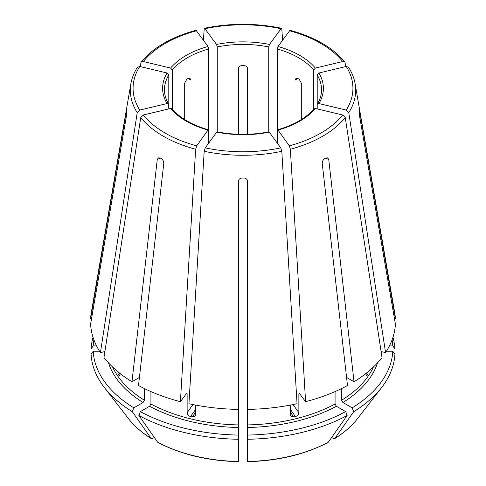 <?xml version="1.0" encoding="UTF-8"?>
<svg xmlns="http://www.w3.org/2000/svg" width="486" height="486" viewBox="0 0 486 486"><rect width="100%" height="100%" fill="white"/><g stroke="black" fill="none" stroke-linecap="round" stroke-linejoin="round"><path stroke-width="0.73" d="M172.33 109.575L172.33 69.996L170.616 68.083L143.297 61.546L141.104 62.135L140.15 66.57M170.616 68.083A80.39 46.413 180 0 1 208.014 46.486L196.052 30.302M208.014 46.486L208.725 48.983L208.725 130.588L208.014 130.066L208.451 129.798C192.104 125.066 179.966 118.08 172.062 108.834M394.48 318.749L395.397 318.749A152.47 88.027 0 0 0 394.717 312.668L355.12 83.762C354.118 78.046 351.931 72.529 348.553 67.202M392.093 339.836A149.864 86.52 0 0 1 392.791 345.911L389.45 345.911M392.791 345.911L394.905 348.899A151.972 87.741 0 0 0 392.961 337.327M137.447 67.202C134.069 72.529 131.882 78.046 130.88 83.762L91.283 312.668A152.47 88.027 0 0 0 90.603 318.749L126.336 111.264C126.621 109.611 126.767 109.314 126.767 110.377L126.706 109.745M168.794 108.913L168.624 104.059L167.081 103.542L139.761 110.079L137.222 112.637L100.432 352.623A152.47 88.027 0 0 1 90.603 324.083L126.336 116.597L126.767 111.446A116.239 67.111 180 0 1 126.767 110.377M167.081 103.542A80.39 46.413 180 0 1 167.081 73.009L139.761 66.473L137.465 67.202M167.081 73.009L168.794 74.929L168.794 104.648M100.432 352.623L104.885 351.56M143.297 115.006A109.933 63.466 0 0 0 196.702 145.843L208.014 130.066A80.39 46.413 180 0 1 170.616 108.475L143.297 115.006L140.758 117.563L103.968 357.55A152.47 88.027 0 0 0 131.967 381.747L139.421 377.446M196.702 145.843L195.645 149.257L180.409 401.685L186.855 393.034M170.616 108.475L172.056 108.858M186.424 393.302L187.134 393.824L187.134 412.687L192.96 404.565M131.967 381.747L157.239 159.669L158.26 157.889L160.155 157.986A116.239 67.111 180 0 0 161.461 158.74C163.029 159.858 163.8 161.425 163.77 163.442L138.504 385.52A152.47 88.027 0 0 0 180.409 401.685M205.238 147.884L204.187 151.298L188.945 403.726A152.47 88.027 0 0 0 238.377 409.406L238.377 181.284C238.632 179.322 239.865 178.234 242.077 178.016A116.239 67.111 180 0 0 243.923 178.016C246.135 178.234 247.368 179.322 247.623 181.284L247.623 409.406A152.47 88.027 0 0 0 297.055 403.726L281.813 151.298L280.762 147.884L269.025 131.84C251.681 135.193 234.319 135.193 216.963 131.815L205.238 147.884A109.933 63.466 0 0 0 280.762 147.884M93.907 339.836A149.864 86.52 0 0 0 93.209 345.911L96.55 345.911M91.52 318.749L90.603 318.749M93.039 337.327A151.972 87.741 0 0 0 91.095 348.899L93.209 345.911M315.384 108.475A80.39 46.413 180 0 1 277.986 130.066L289.298 145.843L290.355 149.257L305.591 401.685A152.47 88.027 0 0 0 347.496 385.52L322.23 163.442C322.2 161.425 322.971 159.858 324.539 158.74A116.239 67.111 180 0 0 325.845 157.986L327.74 157.889L328.761 159.669L354.033 381.747A152.47 88.027 0 0 0 382.032 357.55L345.242 117.563L342.703 115.006L315.384 108.475L313.944 108.858M277.275 143.018L277.275 130.588L277.986 130.066L277.549 129.798C293.896 125.066 306.034 118.08 313.938 108.834M108.499 362.878A136.76 78.957 0 0 0 143.084 402.493L133.814 407.845A149.864 86.52 0 0 1 93.209 351.244L99.551 351.244M143.084 402.493L144.391 400.227L144.391 388.557M118.712 375.107L119.592 375.629L120.2 373.588L118.007 374.117A134.914 77.894 0 0 0 118.712 375.107L120.139 374.767M93.209 351.244L91.095 354.233A151.972 87.741 0 0 0 104.265 387.385A151.972 87.741 0 0 0 132.32 411.691A560002.734 323319.282 120 0 0 151.116 438.408L152.531 438.536L154.348 437.485M133.814 407.845L132.32 411.691M318.919 103.542L317.376 104.059L317.206 104.648L317.206 74.929L318.919 73.009A80.39 46.413 180 0 1 318.919 103.542L346.239 110.079L348.778 112.637L385.568 352.623A152.47 88.027 0 0 0 395.397 324.083L359.664 116.597L359.233 111.446A116.239 67.111 180 0 0 359.233 110.377L359.294 109.745M318.919 73.009L346.239 66.473L348.535 67.202M149.615 406.266A136.76 78.957 0 0 0 238.377 427.492L238.377 435.061A149.864 86.52 0 0 1 140.351 411.618L149.615 406.266L150.927 404L150.927 391.582M238.377 427.492L238.377 409.406M187.134 412.687C187.359 414.558 188.489 415.846 190.518 416.563A134.914 77.894 0 0 0 192.225 416.97L195.226 416.052L195.67 414.728L195.67 405.093M238.377 400.768L238.377 400.33M140.351 411.618L138.856 415.463A151.972 87.741 0 0 0 238.377 439.265L238.377 461.487A125.412 72.408 0 0 1 157.646 442.181L157.932 442.43C180.816 454.434 207.631 460.856 238.371 461.7M238.377 435.061L238.377 439.265M138.856 415.463A560002.734 323319.282 120 0 0 157.646 442.181M277.275 130.588L277.275 48.983L277.986 46.486A80.39 46.413 180 0 1 315.384 68.083L342.703 61.546L344.896 62.135L345.85 66.57M277.986 46.486L289.948 30.302M315.384 68.083L313.67 69.996L313.67 109.575M247.623 427.492A136.76 78.957 0 0 0 336.385 406.266L345.649 411.618A149.864 86.52 0 0 1 247.623 435.061L247.623 409.406M336.385 406.266L335.073 404L335.073 391.582M290.33 405.093L290.33 414.728L290.774 416.052L293.775 416.97A134.914 77.894 0 0 0 295.482 416.563C297.511 415.846 298.641 414.558 298.866 412.687L298.866 393.824A134.914 77.894 0 0 0 299.777 393.581M305.591 401.685L299.145 393.034M299.576 393.302L298.866 393.824M247.623 435.061L247.623 439.265A151.972 87.741 0 0 0 347.144 415.463A560002.734 323319.282 60 0 1 328.354 442.181L328.068 442.43C305.184 454.434 278.369 460.856 247.629 461.7M345.649 411.618L347.144 415.463M247.623 439.265L247.623 461.487A125.412 72.408 0 0 0 328.354 442.181M341.609 388.557L341.609 400.227L342.916 402.493L352.186 407.845A149.864 86.52 0 0 0 392.791 351.244L386.449 351.244M352.186 407.845L353.68 411.691A560002.734 323319.282 60 0 1 334.884 438.408L333.469 438.536L331.652 437.485M392.791 351.244L394.905 354.233A151.972 87.741 0 0 1 381.735 387.385A151.972 87.741 0 0 1 353.68 411.691M217.26 132.247L217.26 46.942L216.556 44.445A80.39 46.413 180 0 1 269.444 44.445L281.394 28.261L281.813 29.154L282.603 40.046M216.556 44.445L204.606 28.261L204.187 29.154L203.397 40.046M269.444 44.445L268.74 46.942L268.74 132.247M357.483 418.689A125.412 72.408 0 0 1 334.884 438.408L334.647 438.633C344.112 432.747 351.724 426.094 357.483 418.689L381.735 387.385M346.579 377.446L354.033 381.747M367.288 375.107A134.914 77.894 0 0 0 367.993 374.117L365.8 373.594L366.408 375.629L367.288 375.107L365.861 374.767M184.291 119.313L184.291 83.805L186.812 79.224A78.544 45.35 180 0 1 188.118 78.471L189.996 78.361L190.822 80.032L188.118 78.471M238.377 134.276L238.377 68.66C238.638 66.837 239.865 65.81 242.077 65.567A78.544 45.35 180 0 1 243.923 65.567C246.135 65.81 247.362 66.837 247.623 68.66L247.623 134.276M238.377 343.736L238.377 343.298M297.882 78.471L295.178 80.032L296.004 78.361L297.882 78.471A78.544 45.35 180 0 1 299.188 79.224L301.709 83.805L301.709 119.313M359.233 110.377C359.233 109.314 359.379 109.611 359.664 111.264L359.233 111.264M151.116 438.408L151.353 438.633C141.888 432.747 134.276 426.094 128.517 418.689A125.412 72.408 0 0 0 151.116 438.408M385.568 352.623L381.115 351.56M395.397 318.749L359.664 111.264M208.725 143.018L208.725 130.588M317.206 108.913L317.206 104.648M196.702 30.715A109.933 63.466 0 0 0 143.297 61.546M172.33 69.996A78.544 45.35 180 0 1 208.725 48.983M130.88 83.762A112.679 65.051 0 0 0 137.222 112.637M139.761 66.473A109.933 63.466 0 0 0 139.761 110.079M168.636 104.059C165.848 99.381 164.45 94.624 164.456 89.789A78.544 45.35 180 0 1 168.794 74.929M140.758 117.563A112.679 65.051 0 0 0 195.645 149.257M186.223 393.581A134.914 77.894 0 0 0 187.134 393.824M204.187 151.298A112.679 65.051 0 0 0 281.813 151.298M269.444 132.107A80.39 46.413 180 0 1 216.556 132.107M289.298 145.843A109.933 63.466 0 0 0 342.703 115.006M290.355 149.257A112.679 65.051 0 0 0 345.242 117.563M112.588 367.021A134.914 77.894 0 0 0 144.391 400.227M346.239 110.079A109.933 63.466 0 0 0 346.239 66.473M348.778 112.637A112.679 65.051 0 0 0 355.12 83.762M317.206 74.929A78.544 45.35 180 0 1 321.544 89.789C321.55 94.624 320.153 99.381 317.364 104.059M150.927 404A134.914 77.894 0 0 0 238.377 424.916M342.703 61.546A109.933 63.466 0 0 0 289.298 30.715M277.275 48.983A78.544 45.35 180 0 1 313.67 69.996M247.623 424.916A134.914 77.894 0 0 0 335.073 404M342.916 402.493A136.76 78.957 0 0 0 377.5 362.878M341.609 400.227A134.914 77.894 0 0 0 373.412 367.021M280.762 28.668A109.933 63.466 0 0 0 205.238 28.668M217.26 46.942A78.544 45.35 180 0 1 268.74 46.942M328.761 159.669L325.845 157.986M295.482 416.563L290.33 409.382M293.775 416.97L290.33 412.171M192.225 416.97L195.67 412.171M190.518 416.563L195.67 409.382M126.336 111.264L126.767 111.264M157.239 159.669L160.155 157.986M298.866 412.687L293.04 404.565M141.098 62.117C153.078 47.646 171.388 37.033 196.028 30.284M128.517 418.689L104.265 387.385M344.902 62.117C332.922 47.646 314.612 37.033 289.972 30.284M281.382 28.231C255.794 22.994 230.206 22.994 204.618 28.231"/></g></svg>
